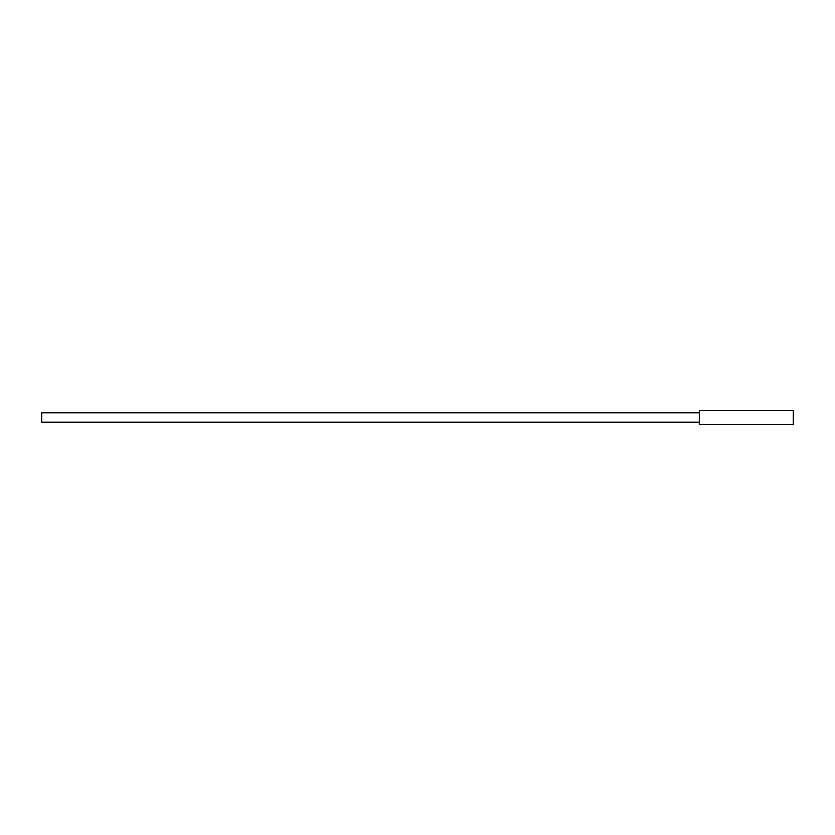 <?xml version="1.0" encoding="UTF-8"?>
<svg xmlns="http://www.w3.org/2000/svg" width="835" height="835" viewBox="0 0 835 835"><rect width="100%" height="100%" fill="white"/><g stroke="black" fill="none" stroke-linecap="round" stroke-linejoin="round"><path stroke-width="1.25" d="M699.312 422.197L41.75 422.197L41.75 412.803L699.312 412.803M699.312 417.5L699.312 410.455L793.25 410.455L793.25 424.545L699.312 424.545L699.312 417.5"/></g></svg>
